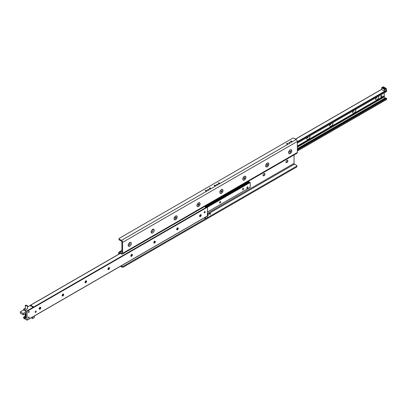 <?xml version="1.0" encoding="UTF-8"?>
<svg xmlns="http://www.w3.org/2000/svg" width="407" height="407" viewBox="0 0 407 407"><rect width="100%" height="100%" fill="white"/><g stroke="black" fill="none" stroke-linecap="round" stroke-linejoin="round"><path stroke-width="0.61" d="M263.588 175.809A2.228 1.287 120 0 0 264.789 173.728M264.596 173.418A1.379 0.794 -60 0 1 264.825 174.013A1.379 0.794 -60 0 1 263.853 175.697A1.379 0.794 -60 0 1 263.222 175.793M262.993 175.203A1.379 0.794 -60 0 1 263.594 173.814A1.379 0.794 -60 0 1 264.657 173.448A1.379 0.794 -60 0 1 264.657 175.035A1.379 0.794 -60 0 1 263.278 175.829A1.379 0.794 -60 0 1 262.993 175.203M286.503 162.576A2.228 1.287 120 0 0 287.703 160.495M287.51 160.185A1.379 0.794 -60 0 1 287.744 160.78A1.379 0.794 -60 0 1 286.767 162.469A1.379 0.794 -60 0 1 286.141 162.566M285.907 161.971A1.379 0.794 -60 0 1 286.508 160.587A1.379 0.794 -60 0 1 287.571 160.216A1.379 0.794 -60 0 1 287.571 161.808A1.379 0.794 -60 0 1 286.192 162.602A1.379 0.794 -60 0 1 285.907 161.971M210.404 213.665A0.605 0.351 180 0 1 210.582 213.914A0.605 0.351 180 0 1 209.971 214.265A0.605 0.351 180 0 1 209.366 213.914A0.605 0.351 180 0 1 209.742 213.594A0.605 0.351 180 0 1 210.404 213.665M207.539 214.916A0.509 0.29 180 0 1 208.476 215.074A0.509 0.29 180 0 1 207.539 215.227M128.195 245.253A2.228 1.287 -60 0 1 129.772 242.526A2.228 1.287 -60 0 1 131.344 243.437A2.228 1.287 -60 0 1 129.772 246.164A2.228 1.287 -60 0 1 128.195 245.253M128.23 244.841A1.379 0.794 120 0 0 128.48 245.192A1.379 0.794 120 0 0 129.858 244.393A1.379 0.794 120 0 0 129.858 242.806A1.379 0.794 120 0 0 129.431 242.76M128.424 245.151A1.379 0.794 120 0 0 129.741 244.327A1.379 0.794 120 0 0 129.797 242.776M151.109 232.026A2.228 1.287 -60 0 1 152.686 229.294A2.228 1.287 -60 0 1 154.263 230.204A2.228 1.287 -60 0 1 152.686 232.931A2.228 1.287 -60 0 1 151.109 232.026M151.145 231.614A1.379 0.794 120 0 0 151.394 231.959A1.379 0.794 120 0 0 152.773 231.166A1.379 0.794 120 0 0 152.773 229.573A1.379 0.794 120 0 0 152.35 229.533M151.338 231.924A1.379 0.794 120 0 0 152.656 231.1A1.379 0.794 120 0 0 152.711 229.543M174.023 218.793A2.228 1.287 -60 0 1 175.6 216.066A2.228 1.287 -60 0 1 177.177 216.977A2.228 1.287 -60 0 1 175.6 219.704A2.228 1.287 -60 0 1 174.023 218.793M196.942 205.566A2.228 1.287 -60 0 1 198.514 202.834A2.228 1.287 -60 0 1 200.091 203.744A2.228 1.287 -60 0 1 198.514 206.471A2.228 1.287 -60 0 1 196.942 205.566M219.856 192.333A2.228 1.287 -60 0 1 221.433 189.606A2.228 1.287 -60 0 1 223.005 190.517A2.228 1.287 -60 0 1 221.433 193.244A2.228 1.287 -60 0 1 219.856 192.333M242.77 179.105A2.228 1.287 -60 0 1 244.348 176.373A2.228 1.287 -60 0 1 245.92 177.284A2.228 1.287 -60 0 1 244.348 180.011A2.228 1.287 -60 0 1 242.77 179.105M265.685 165.873A2.228 1.287 -60 0 1 267.262 163.146A2.228 1.287 -60 0 1 268.839 164.057A2.228 1.287 -60 0 1 267.262 166.784A2.228 1.287 -60 0 1 265.685 165.873M288.604 152.645A2.228 1.287 -60 0 1 290.176 149.913A2.228 1.287 -60 0 1 291.753 150.824A2.228 1.287 -60 0 1 290.176 153.551A2.228 1.287 -60 0 1 288.604 152.645M120.477 266.264L121.891 267.084A1.012 0.585 0 0 0 123.326 267.084L296.622 167.033A1.012 0.585 0 0 0 296.917 166.621L296.917 165.791A1.012 0.585 180 0 1 296.622 166.204L296.622 167.033M123.326 267.084L123.326 266.254A1.012 0.585 180 0 1 121.891 266.254L121.194 265.852M123.326 266.254L296.622 166.204M207.539 213.334L294.042 163.395A0.605 0.351 60 0 0 294.475 164.138L296.622 165.379A1.012 0.585 180 0 1 296.917 165.791M119.317 239.133A1.012 0.585 180 0 1 119.017 238.721A1.012 0.585 180 0 1 119.317 238.309L292.613 138.258A1.012 0.585 180 0 1 294.042 138.258L296.194 139.494A1.618 0.936 60 0 1 297.339 141.483L297.339 152.477A1.618 0.936 60 0 1 297.003 153.22L122.273 254.1A1.618 0.936 -120 0 0 122.609 253.358L122.609 242.358A1.618 0.936 -120 0 0 121.464 240.374L119.317 239.133L119.317 239.962L121.464 241.203A0.605 0.351 60 0 1 121.891 241.946L121.891 252.945A0.605 0.351 60 0 1 121.769 253.22A0.605 0.351 60 0 1 121.464 253.19L119.744 252.198A1.618 0.936 -120 0 0 118.936 252.121A1.618 0.936 -120 0 0 118.6 252.859L118.6 254.314M119.017 238.721L119.017 239.55A1.012 0.585 0 0 0 119.317 239.962M205.535 190.847A0.605 0.351 180 0 1 205.357 190.598A0.605 0.351 180 0 1 205.962 190.247A0.605 0.351 180 0 1 206.573 190.598A0.605 0.351 180 0 1 206.196 190.924A0.605 0.351 180 0 1 205.535 190.847M209.544 188.527A0.605 0.351 180 0 1 209.366 188.283A0.605 0.351 180 0 1 209.971 187.932A0.605 0.351 180 0 1 210.582 188.283A0.605 0.351 180 0 1 210.205 188.604A0.605 0.351 180 0 1 209.544 188.527M214.413 185.719A0.605 0.351 180 0 1 214.235 185.47A0.605 0.351 180 0 1 214.845 185.119A0.605 0.351 180 0 1 215.451 185.47A0.605 0.351 180 0 1 215.074 185.796A0.605 0.351 180 0 1 214.413 185.719M218.422 183.404A0.605 0.351 180 0 1 218.244 183.155A0.605 0.351 180 0 1 218.854 182.804A0.605 0.351 180 0 1 219.459 183.155A0.605 0.351 180 0 1 219.088 183.481A0.605 0.351 180 0 1 218.422 183.404M286.742 143.961A0.605 0.351 180 0 1 286.564 143.712A0.605 0.351 180 0 1 287.169 143.361A0.605 0.351 180 0 1 287.774 143.712A0.605 0.351 180 0 1 287.403 144.037A0.605 0.351 180 0 1 286.742 143.961M290.751 141.646A0.605 0.351 180 0 1 290.573 141.397A0.605 0.351 180 0 1 291.178 141.046A0.605 0.351 180 0 1 291.788 141.397A0.605 0.351 180 0 1 291.412 141.722A0.605 0.351 180 0 1 290.751 141.646M207.611 189.647A0.509 0.29 180 0 1 208.476 189.438A0.509 0.29 180 0 1 207.611 189.647M216.488 184.519A0.509 0.29 180 0 1 217.353 184.315A0.509 0.29 180 0 1 216.488 184.519M288.817 142.76A0.509 0.29 180 0 1 289.682 142.557A0.509 0.29 180 0 1 288.817 142.76M119.317 253.902L119.317 253.276A0.605 0.351 60 0 1 119.439 252.996A0.605 0.351 60 0 1 119.744 253.027L119.317 253.276M294.042 163.395L294.042 154.93M119.744 253.027L121.464 254.019A1.618 0.936 -120 0 0 122.273 254.1M386.436 99.486L386.65 98.494L385.867 98.296A0.809 0.468 60 0 1 385.21 97.914L384.442 96.851A0.605 0.351 60 0 1 384.259 96.337L384.188 95.869M385.276 98.631L384.737 98.947L384.066 98.575L384.635 98.245L385.276 98.631L385.867 98.296M378.637 96.169A2.33 1.343 -60 0 1 378.744 96.78A2.33 1.343 -60 0 1 377.096 99.634A2.33 1.343 -60 0 1 375.452 98.682A2.33 1.343 -60 0 1 375.554 97.95M375.534 98.046A1.114 0.641 120 0 0 375.681 98.199A1.114 0.641 120 0 0 376.974 97.131M375.559 98.092A1.114 0.641 120 0 0 376.531 97.385M355.723 109.402A2.33 1.343 -60 0 1 355.83 110.012A2.33 1.343 -60 0 1 354.182 112.861A2.33 1.343 -60 0 1 352.533 111.91A2.33 1.343 -60 0 1 352.64 111.177M352.615 111.274A1.114 0.641 120 0 0 352.767 111.432A1.114 0.641 120 0 0 354.059 110.358M352.645 111.32A1.114 0.641 120 0 0 353.617 110.618M332.809 122.629A2.33 1.343 -60 0 1 332.916 123.24A2.33 1.343 -60 0 1 331.267 126.094A2.33 1.343 -60 0 1 329.619 125.142A2.33 1.343 -60 0 1 329.726 124.41M329.701 124.506A1.114 0.641 120 0 0 329.848 124.659A1.114 0.641 120 0 0 331.145 123.591M329.731 124.552A1.114 0.641 120 0 0 330.698 123.845M309.89 135.862A2.33 1.343 -60 0 1 309.997 136.472A2.33 1.343 -60 0 1 308.353 139.321A2.33 1.343 -60 0 1 306.705 138.37A2.33 1.343 -60 0 1 306.812 137.637M306.786 137.734A1.114 0.641 120 0 0 306.934 137.892A1.114 0.641 120 0 0 308.231 136.818M306.817 137.78A1.114 0.641 120 0 0 307.784 137.078M297.339 149.405L384.737 98.947L384.066 98.611M381.939 95.93A0.768 0.443 -60 0 1 381.603 96.703A0.768 0.443 -60 0 1 381.008 96.907A0.768 0.443 -60 0 1 381.008 96.021A0.768 0.443 -60 0 1 381.776 95.574A0.768 0.443 -60 0 1 381.939 95.93M297.339 146.179L384.259 95.996M297.339 146.011L384.259 95.828L384.259 92.923M386.477 91.56L386.65 90.593L386.192 88.431L383.328 86.772L381.608 87.77L384.473 89.423L386.192 88.431M27.376 308.506A1.053 0.611 180 0 1 27.417 308.674A1.053 0.611 180 0 1 26.363 309.284A1.053 0.611 180 0 1 25.31 308.674A1.053 0.611 180 0 1 25.351 308.506M31.695 305.632A0.605 0.351 180 0 1 31.873 305.881A0.605 0.351 180 0 1 31.263 306.232A0.605 0.351 180 0 1 30.657 305.881A0.605 0.351 180 0 1 31.029 305.555A0.605 0.351 180 0 1 31.695 305.632M33.125 306.461A0.605 0.351 180 0 1 33.303 306.705A0.605 0.351 180 0 1 32.697 307.056A0.605 0.351 180 0 1 32.087 306.705A0.605 0.351 180 0 1 32.463 306.385A0.605 0.351 180 0 1 33.125 306.461M206.135 206.573A0.605 0.351 180 0 1 206.313 206.822A0.605 0.351 180 0 1 205.708 207.173A0.605 0.351 180 0 1 205.097 206.822A0.605 0.351 180 0 1 205.474 206.497A0.605 0.351 180 0 1 206.135 206.573M25.565 318.137L26.094 318.442L26.094 311.823L25 310.734A0.809 0.468 -120 0 0 24.339 310.353L23.56 310.154L23.774 309.162L27.081 311.319L27.081 320.085L23.774 318.422L23.606 317.073L24.339 317.887A0.809 0.468 -120 0 0 25 318.269L26.094 317.831M26.094 317.643L25.382 317.287L25.351 316.626M29.228 317.241A0.605 0.351 -60 0 1 28.963 317.852A0.605 0.351 -60 0 1 28.495 318.015A0.605 0.351 -60 0 1 28.368 317.74A0.605 0.351 -60 0 1 28.638 317.124A0.605 0.351 -60 0 1 29.106 316.961A0.605 0.351 -60 0 1 29.228 317.241M29.228 311.686A0.605 0.351 -60 0 1 28.963 312.296A0.605 0.351 -60 0 1 28.495 312.459A0.605 0.351 -60 0 1 28.368 312.179A0.605 0.351 -60 0 1 28.638 311.569A0.605 0.351 -60 0 1 29.106 311.406A0.605 0.351 -60 0 1 29.228 311.686M199.756 216.514A2.33 1.343 120 0 0 200.814 214.682M176.842 229.741A2.33 1.343 120 0 0 177.895 227.915M153.927 242.974A2.33 1.343 120 0 0 154.981 241.142M131.013 256.201A2.33 1.343 120 0 0 132.066 254.375M108.094 269.434A2.33 1.343 120 0 0 109.152 267.603M85.18 282.662A2.33 1.343 120 0 0 86.238 280.835M62.266 295.889A2.33 1.343 120 0 0 63.319 294.063M39.352 309.122A2.33 1.343 120 0 0 40.405 307.295M40.374 307.249A1.114 0.641 -60 0 1 40.486 307.651A1.114 0.641 -60 0 1 39.698 309.015A1.114 0.641 -60 0 1 39.296 309.117M39.184 308.715A1.114 0.641 -60 0 1 39.667 307.595A1.114 0.641 -60 0 1 40.527 307.295A1.114 0.641 -60 0 1 40.527 308.582A1.114 0.641 -60 0 1 39.413 309.228A1.114 0.641 -60 0 1 39.184 308.715M63.289 294.017A1.114 0.641 -60 0 1 63.4 294.419A1.114 0.641 -60 0 1 62.612 295.782A1.114 0.641 -60 0 1 62.21 295.889M62.098 295.487A1.114 0.641 -60 0 1 62.586 294.368A1.114 0.641 -60 0 1 63.441 294.068A1.114 0.641 -60 0 1 63.441 295.355A1.114 0.641 -60 0 1 62.327 295.996A1.114 0.641 -60 0 1 62.098 295.487M86.208 280.789A1.114 0.641 -60 0 1 86.32 281.191A1.114 0.641 -60 0 1 85.531 282.555A1.114 0.641 -60 0 1 85.124 282.656M85.012 282.255A1.114 0.641 -60 0 1 85.501 281.135A1.114 0.641 -60 0 1 86.36 280.835A1.114 0.641 -60 0 1 86.36 282.122A1.114 0.641 -60 0 1 85.246 282.768A1.114 0.641 -60 0 1 85.012 282.255M109.122 267.557A1.114 0.641 -60 0 1 109.234 267.959A1.114 0.641 -60 0 1 108.445 269.322A1.114 0.641 -60 0 1 108.038 269.429M107.931 269.027A1.114 0.641 -60 0 1 108.415 267.908A1.114 0.641 -60 0 1 109.274 267.608A1.114 0.641 -60 0 1 109.274 268.895A1.114 0.641 -60 0 1 108.16 269.536A1.114 0.641 -60 0 1 107.931 269.027M132.036 254.329A1.114 0.641 -60 0 1 132.148 254.731A1.114 0.641 -60 0 1 131.359 256.095A1.114 0.641 -60 0 1 130.957 256.196M130.845 255.794A1.114 0.641 -60 0 1 131.329 254.675A1.114 0.641 -60 0 1 132.189 254.375A1.114 0.641 -60 0 1 132.189 255.662A1.114 0.641 -60 0 1 131.074 256.308A1.114 0.641 -60 0 1 130.845 255.794M154.95 241.097A1.114 0.641 -60 0 1 155.062 241.499A1.114 0.641 -60 0 1 154.273 242.862A1.114 0.641 -60 0 1 153.871 242.969M153.76 242.567A1.114 0.641 -60 0 1 154.248 241.448A1.114 0.641 -60 0 1 155.103 241.148A1.114 0.641 -60 0 1 155.103 242.435A1.114 0.641 -60 0 1 153.988 243.076A1.114 0.641 -60 0 1 153.76 242.567M177.864 227.869A1.114 0.641 -60 0 1 177.976 228.271A1.114 0.641 -60 0 1 177.193 229.634A1.114 0.641 -60 0 1 176.786 229.736L176.953 229.629M176.674 229.334A1.114 0.641 -60 0 1 177.162 228.215A1.114 0.641 -60 0 1 178.022 227.915A1.114 0.641 -60 0 1 178.022 229.202A1.114 0.641 -60 0 1 176.908 229.848A1.114 0.641 -60 0 1 176.674 229.334M200.783 214.637A1.114 0.641 -60 0 1 200.895 215.038A1.114 0.641 -60 0 1 200.107 216.402A1.114 0.641 -60 0 1 199.7 216.509M199.588 216.107A1.114 0.641 -60 0 1 200.076 214.988A1.114 0.641 -60 0 1 200.936 214.687A1.114 0.641 -60 0 1 200.936 215.975A1.114 0.641 -60 0 1 199.822 216.616A1.114 0.641 -60 0 1 199.588 216.107M35.129 312.047A0.768 0.443 -60 0 1 35.465 311.274A0.768 0.443 -60 0 1 36.06 311.07A0.768 0.443 -60 0 1 36.06 311.955A0.768 0.443 -60 0 1 35.292 312.403A0.768 0.443 -60 0 1 35.129 312.047M204.131 212.495A0.768 0.443 -60 0 1 204.467 211.716A0.768 0.443 -60 0 1 205.057 211.513A0.768 0.443 -60 0 1 205.057 212.403A0.768 0.443 -60 0 1 204.289 212.846A0.768 0.443 -60 0 1 204.131 212.495M207.326 216.025L207.539 207.132L205.794 205.881M219.551 202.6A0.839 0.483 -60 0 1 219.917 201.755A0.839 0.483 -60 0 1 220.558 201.531A0.839 0.483 -60 0 1 220.558 202.498A0.839 0.483 -60 0 1 219.724 202.981A0.839 0.483 -60 0 1 219.551 202.6M242.465 189.367A0.839 0.483 -60 0 1 242.831 188.527A0.839 0.483 -60 0 1 243.478 188.304A0.839 0.483 -60 0 1 243.478 189.27A0.839 0.483 -60 0 1 242.638 189.754A0.839 0.483 -60 0 1 242.465 189.367M246.779 187.886A0.809 0.468 -60 0 1 247.135 187.072A0.809 0.468 -60 0 1 247.761 186.854A0.809 0.468 -60 0 1 247.761 187.79A0.809 0.468 -60 0 1 246.947 188.258A0.809 0.468 -60 0 1 246.779 187.886M248.346 181.313L249.455 182.54M249.654 182.428L250.219 182.494L250.193 187.347L207.539 211.93L250.219 187.291M384.279 88.833A0.499 0.29 180 0 1 385.17 88.66A0.499 0.29 180 0 1 385.068 88.833M384.223 88.283A0.641 0.371 0 0 0 384.223 88.807A0.641 0.371 0 0 0 385.124 88.807A0.641 0.371 0 0 0 385.124 88.283A0.641 0.371 0 0 0 384.223 88.283M382.712 87.413A0.748 0.432 0 0 0 382.712 88.024A0.748 0.432 0 0 0 383.77 88.024A0.748 0.432 0 0 0 383.77 87.413A0.748 0.432 0 0 0 382.712 87.413M382.768 88.054A0.605 0.351 180 0 1 382.636 87.836A0.605 0.351 180 0 1 382.814 87.586A0.605 0.351 180 0 1 383.475 87.51A0.605 0.351 180 0 1 383.847 87.836A0.605 0.351 180 0 1 383.715 88.054M384.473 89.423L384.757 91.239L381.608 89.423L381.608 87.77M384.757 91.239L386.477 90.247M384.757 89.916L386.477 88.924M32.611 316.997L32.611 318.564L34.33 317.572L34.33 316.005M32.611 318.564L31.253 317.781M205.621 217.109L205.621 218.676L207.336 217.684L207.336 216.117M205.621 218.676L204.263 217.893M26.094 311.843L23.214 313.502L20.35 311.848L23.56 309.997M20.35 311.848L20.35 313.171L23.214 314.825L23.214 313.502M23.214 314.825L26.094 313.166M25.509 305.291L25.651 305.799L27.254 305.647M25.351 305.469L25.351 308.842M382.855 88.085A0.534 0.31 180 0 1 383.659 87.591L383.587 87.637A0.534 0.31 180 0 1 383.425 88.136M382.895 87.637L383.638 87.856L382.895 88.034L382.895 87.637A0.488 0.28 180 0 0 382.895 88.034M382.972 88.065L382.972 87.678M174.547 219.612A2.025 1.17 -60 0 1 174.501 219.587A2.025 1.17 -60 0 1 174.084 218.661A2.025 1.17 -60 0 1 175.514 216.183A2.025 1.17 -60 0 1 176.526 216.081A2.025 1.17 -60 0 1 176.572 216.107M174.084 217.852L174.084 218.661M175.6 217.313L176.033 217.348L176.033 217.923L175.173 218.417L175.6 217.313M175.6 218.457L175.173 218.208M176.033 217.923L175.402 217.562M174.171 218.712A2.025 1.17 -60 0 1 175.051 216.672A2.025 1.17 -60 0 1 176.613 216.132A2.025 1.17 -60 0 1 176.613 218.467A2.025 1.17 -60 0 1 174.588 219.638A2.025 1.17 -60 0 1 174.171 218.712M197.461 206.38A2.025 1.17 -60 0 1 197.415 206.359A2.025 1.17 -60 0 1 196.998 205.433A2.025 1.17 -60 0 1 198.428 202.951A2.025 1.17 -60 0 1 199.44 202.849A2.025 1.17 -60 0 1 199.486 202.879M196.998 204.624L196.998 205.433M198.514 204.08L198.947 204.121L198.947 204.69L198.087 205.189L198.514 204.08M198.514 205.225L198.087 204.98M198.947 204.69L198.316 204.329M197.085 205.479A2.025 1.17 -60 0 1 197.97 203.444A2.025 1.17 -60 0 1 199.527 202.9A2.025 1.17 -60 0 1 199.527 205.24A2.025 1.17 -60 0 1 197.502 206.41A2.025 1.17 -60 0 1 197.085 205.479M220.375 193.152A2.025 1.17 -60 0 1 220.335 193.127A2.025 1.17 -60 0 1 219.912 192.201A2.025 1.17 -60 0 1 221.347 189.723A2.025 1.17 -60 0 1 222.359 189.621A2.025 1.17 -60 0 1 222.4 189.647M219.912 191.392L219.912 192.201M221.433 190.852L221.861 190.888L221.861 191.463L221.001 191.956L221.433 190.852M221.433 191.997L221.001 191.748M221.861 191.463L221.23 191.102M219.999 192.252A2.025 1.17 -60 0 1 220.884 190.211A2.025 1.17 -60 0 1 222.446 189.672A2.025 1.17 -60 0 1 222.446 192.007A2.025 1.17 -60 0 1 220.416 193.177A2.025 1.17 -60 0 1 219.999 192.252M243.289 179.919A2.025 1.17 -60 0 1 243.249 179.899A2.025 1.17 -60 0 1 242.826 178.973A2.025 1.17 -60 0 1 244.261 176.49A2.025 1.17 -60 0 1 245.273 176.389A2.025 1.17 -60 0 1 245.314 176.419M242.826 178.164L242.826 178.973M244.348 177.62L244.775 177.661L244.775 178.23L243.915 178.729L244.348 177.62M244.348 178.765L243.915 178.52M244.775 178.23L244.149 177.869M242.913 179.019A2.025 1.17 -60 0 1 243.798 176.984A2.025 1.17 -60 0 1 245.36 176.44A2.025 1.17 -60 0 1 245.36 178.78A2.025 1.17 -60 0 1 243.335 179.95A2.025 1.17 -60 0 1 242.913 179.019M266.209 166.692A2.025 1.17 -60 0 1 266.163 166.667A2.025 1.17 -60 0 1 265.746 165.741A2.025 1.17 -60 0 1 267.175 163.263A2.025 1.17 -60 0 1 268.188 163.161A2.025 1.17 -60 0 1 268.228 163.187M265.746 164.932L265.746 165.741M267.262 164.392L267.689 164.428L267.689 165.003L266.834 165.496L267.262 164.392M267.262 165.537L266.834 165.288M267.689 165.003L267.063 164.642M265.827 165.791A2.025 1.17 -60 0 1 266.712 163.751A2.025 1.17 -60 0 1 268.274 163.212A2.025 1.17 -60 0 1 268.274 165.547A2.025 1.17 -60 0 1 266.249 166.717A2.025 1.17 -60 0 1 265.827 165.791M289.123 153.464A2.025 1.17 -60 0 1 289.077 153.439A2.025 1.17 -60 0 1 288.66 152.513A2.025 1.17 -60 0 1 290.089 150.03A2.025 1.17 -60 0 1 291.102 149.929A2.025 1.17 -60 0 1 291.147 149.959M288.66 151.704L288.66 152.513M290.176 151.16L290.608 151.201L290.608 151.77L289.748 152.269L290.176 151.16M290.176 152.31L289.748 152.06M290.608 151.77L289.977 151.409M288.746 152.559A2.025 1.17 -60 0 1 289.626 150.524A2.025 1.17 -60 0 1 291.188 149.98A2.025 1.17 -60 0 1 291.188 152.32A2.025 1.17 -60 0 1 289.163 153.49A2.025 1.17 -60 0 1 288.746 152.559M121.891 266.254L121.891 267.084M294.475 164.138L207.539 214.331M121.464 240.374L296.194 139.494M297.339 141.483L122.609 242.358M122.609 253.358L297.339 152.477M121.464 253.19L121.891 252.945M121.891 250.961L119.744 252.198M297.339 149.583L386.38 98.173M297.339 148.647L384.066 98.575M384.635 98.245L385.21 97.914M297.339 147.136L384.442 96.851M297.339 150.926L386.65 99.359M297.339 150.056L386.65 98.494M297.339 146.52L384.259 96.337M297.339 143.025L386.65 91.463M297.339 142.16L386.65 90.593M297.339 141.661L384.717 91.214M295.548 139.123L381.624 89.428M109.035 267.984L108.013 268.579M86.121 281.217L85.094 281.807M63.202 294.444L62.179 295.039M40.288 307.677L39.265 308.267M25.351 316.3L23.83 317.18M25.382 317.287L24.339 317.887M26.058 317.653L25 318.269M207.539 215.898L27.081 320.085M109.096 267.801L108.089 268.381M86.182 281.028L85.175 281.608M63.268 294.261L62.261 294.841M40.354 307.488L39.347 308.068M25 316.356L23.728 317.089M120.375 253.388L27.376 307.082M25.351 308.252L23.774 309.162M207.326 206.761L26.867 310.948M250.219 182.494L27.081 311.319M248.911 181.639L206.359 206.207M248.947 181.67L206.405 206.232M249.293 182.153L206.995 206.573M249.389 182.392L207.255 206.72M249.71 182.397L207.402 206.822L249.679 182.407M250.061 182.316L207.468 206.909M250.091 182.321L207.478 206.924M250.132 182.346L207.494 206.96M199.949 216.31L199.674 216.468L199.949 216.31M177.035 229.543L176.76 229.701L177.035 229.543M154.121 242.77L153.846 242.928L154.121 242.77M131.202 256.003L130.932 256.161L131.202 256.003M25.727 305.693C24.959 304.202 29.345 306.736 25.727 305.693M382.789 90.44L382.789 90.105M383.511 88.034L383.511 87.678M121.891 250.412L118.936 252.121M297.339 151.028L386.589 99.501M297.339 143.106L386.599 91.575M295.457 139.072L381.608 89.337M207.478 216.041L27.02 320.228M109.127 267.699L108.15 268.264M86.213 280.932L85.236 281.491M63.294 294.159L62.322 294.724M40.379 307.392L39.408 307.951M25.01 316.264L23.606 317.073M120.284 253.337L27.376 306.98M25.351 308.15L23.621 309.147M250.193 187.347L207.539 211.971M27.376 308.842L27.376 305.861C27.951 305.398 24.481 304.996 25.351 305.464M25.351 314.168L25.351 314.687M25.351 315.059L25.351 315.578M25.351 315.954L25.351 317.195M25.351 315.883L25.031 316.529L26.094 317.007M25.351 314.993L25.031 315.639L26.094 316.117M25.351 314.097L25 314.586L26.094 315.222M25.01 313.787L26.094 314.331M25.697 313.395L26.094 313.436M26.094 314.026L25.331 313.604M26.094 314.921L25.351 314.469M26.094 315.812L25.351 315.364M26.094 316.707L25.351 316.259M175.178 216.376L175.514 216.183M198.097 203.144L198.428 202.951M221.011 189.916L221.347 189.723M243.925 176.684L244.261 176.49M266.839 163.456L267.175 163.263M289.753 150.224L290.089 150.03"/></g></svg>
